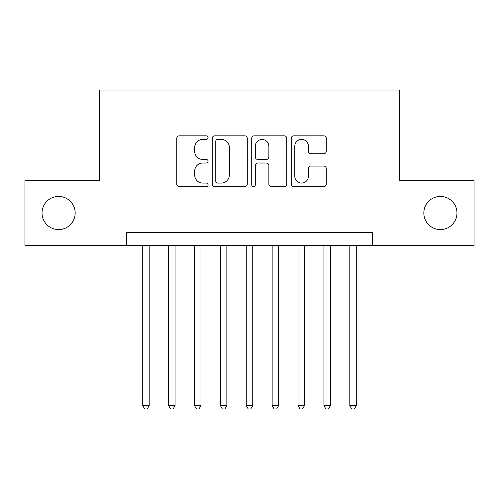 <?xml version="1.0" encoding="UTF-8"?>
<svg xmlns="http://www.w3.org/2000/svg" width="499" height="499" viewBox="0 0 499 499"><rect width="100%" height="100%" fill="white"/><g stroke="black" fill="none" stroke-linecap="round" stroke-linejoin="round"><path stroke-width="0.75" d="M208.083 137.605A1.778 1.778 0 0 0 206.305 135.828L179.309 135.828A2.539 2.539 0 0 0 176.771 138.366L176.771 184.1A2.539 2.539 0 0 0 179.309 186.638L206.305 186.638A1.778 1.778 0 0 0 208.083 184.861A1.778 1.778 0 0 0 206.305 183.083L202.812 183.083A8.127 8.127 0 0 1 194.685 174.956L194.685 171.145A8.127 8.127 0 0 1 202.812 163.011L206.305 163.011A1.778 1.778 0 0 0 208.083 161.233A1.778 1.778 0 0 0 206.305 159.455L202.812 159.455A8.127 8.127 0 0 1 194.685 151.322L194.685 147.511A8.127 8.127 0 0 1 202.812 139.383L206.305 139.383A1.778 1.778 0 0 0 208.083 137.605M423.832 213.004A16.567 16.567 0 0 0 440.399 229.571A16.567 16.567 0 0 0 456.965 213.004A16.567 16.567 0 0 0 440.399 196.438A16.567 16.567 0 0 0 423.832 213.004M42.035 213.004A16.567 16.567 0 0 0 58.601 229.571A16.567 16.567 0 0 0 75.168 213.004A16.567 16.567 0 0 0 58.601 196.438A16.567 16.567 0 0 0 42.035 213.004M323.751 153.736A2.539 2.539 0 0 0 326.296 151.197L326.296 138.366A2.539 2.539 0 0 0 323.751 135.828L293.774 135.828A2.539 2.539 0 0 0 291.229 138.366L291.229 184.1A2.539 2.539 0 0 0 293.774 186.638L323.751 186.638A2.539 2.539 0 0 0 326.296 184.1L326.296 168.6A2.539 2.539 0 0 0 323.751 166.061L310.921 166.061A2.539 2.539 0 0 0 308.382 168.6L308.382 176.284A6.799 6.799 0 0 1 301.583 183.083A6.799 6.799 0 0 1 294.79 176.284L294.79 146.182A6.799 6.799 0 0 1 301.583 139.383A6.799 6.799 0 0 1 308.382 146.182L308.382 151.197A2.539 2.539 0 0 0 310.921 153.736L323.751 153.736M126.546 245.358L24.95 245.358L24.95 180.644L99.37 180.644L99.37 90.051L399.63 90.051L399.63 180.644L474.05 180.644L474.05 245.358L372.454 245.358L372.454 232.415L126.546 232.415L126.546 245.358L372.454 245.358M247.279 138.366A2.539 2.539 0 0 0 244.735 135.828L214.757 135.828A2.539 2.539 0 0 0 212.212 138.366L212.212 184.1A2.539 2.539 0 0 0 214.757 186.638L244.735 186.638A2.539 2.539 0 0 0 247.279 184.1L247.279 138.366M254.265 135.828L284.243 135.828A2.539 2.539 0 0 1 286.788 138.366L286.788 184.1A2.539 2.539 0 0 1 284.243 186.638L271.412 186.638A2.539 2.539 0 0 1 268.874 184.1L268.874 165.549A2.539 2.539 0 0 0 266.335 163.011L257.821 163.011A2.539 2.539 0 0 0 255.282 165.549L255.282 184.861A1.778 1.778 0 0 1 253.504 186.638A1.778 1.778 0 0 1 251.721 184.861L251.721 138.366A2.539 2.539 0 0 1 254.265 135.828M217.552 139.383A1.778 1.778 0 0 0 215.774 141.161L215.774 181.305A1.778 1.778 0 0 0 217.552 183.083L221.232 183.083A8.127 8.127 0 0 0 229.365 174.956L229.365 147.511A8.127 8.127 0 0 0 221.232 139.383L217.552 139.383M268.874 146.307A6.799 6.799 0 0 0 262.075 139.508A6.799 6.799 0 0 0 255.282 146.307L255.282 156.917A2.539 2.539 0 0 0 257.821 159.455L266.335 159.455A2.539 2.539 0 0 0 268.874 156.917L268.874 146.307M142.726 245.358L142.726 405.587L149.195 405.587L149.195 245.358M149.195 405.587L147.255 408.949L144.666 408.949L142.726 405.587M168.612 245.358L168.612 405.587L175.08 405.587L175.08 245.358M175.08 405.587L173.141 408.949L170.552 408.949L168.612 405.587M194.498 245.358L194.498 405.587L200.966 405.587L200.966 245.358M200.966 405.587L199.026 408.949L196.438 408.949L194.498 405.587M220.377 245.358L220.377 405.587L226.852 405.587L226.852 245.358M226.852 405.587L224.912 408.949L222.323 408.949L220.377 405.587M246.263 245.358L246.263 405.587L252.737 405.587L252.737 245.358M252.737 405.587L250.791 408.949L248.209 408.949L246.263 405.587M272.148 245.358L272.148 405.587L278.623 405.587L278.623 245.358M278.623 405.587L276.677 408.949L274.088 408.949L272.148 405.587M298.034 245.358L298.034 405.587L304.502 405.587L304.502 245.358M304.502 405.587L302.562 408.949L299.974 408.949L298.034 405.587M323.92 245.358L323.92 405.587L330.388 405.587L330.388 245.358M330.388 405.587L328.448 408.949L325.859 408.949L323.92 405.587M349.805 245.358L349.805 405.587L356.274 405.587L356.274 245.358M356.274 405.587L354.334 408.949L351.745 408.949L349.805 405.587"/></g></svg>
